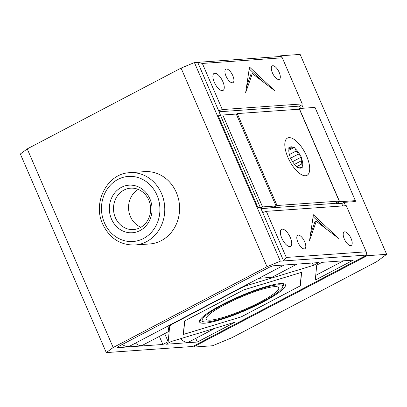 <?xml version="1.0" encoding="UTF-8"?>
<svg xmlns="http://www.w3.org/2000/svg" width="407" height="407" viewBox="0 0 407 407"><rect width="100%" height="100%" fill="white"/><g stroke="black" fill="none" stroke-linecap="round" stroke-linejoin="round"><path stroke-width="0.61" d="M149.908 198.875A23.85 21.352 -94 0 0 121.352 187.373A23.85 21.352 -94 0 0 111.487 219.058A23.85 21.352 -94 0 0 140.044 230.56A23.85 21.352 -94 0 0 149.908 198.875M148.789 200.091A20.747 18.574 -94 0 0 130.611 188.176A20.747 18.574 -94 0 0 115.364 217.648A20.747 18.574 -94 0 0 133.542 229.563A20.747 18.574 -94 0 0 148.789 200.091M138.263 189.428A20.747 18.574 -94 0 0 130.418 216.585A20.747 18.574 -94 0 0 140.939 227.248M134.865 245.014L149.684 243.966A36.254 32.458 -94 0 0 176.333 192.465A36.254 32.458 -94 0 0 144.571 171.642L129.752 172.69C107.331 173.362 92.323 202.416 102.696 224.099C109.549 238.263 120.274 245.233 134.865 245.014A36.254 32.458 -94 0 0 161.513 193.513A36.254 32.458 -94 0 0 129.752 172.69M350.671 245.625A7.611 3.159 62.3 0 0 351.231 245.467A7.611 3.159 62.3 0 0 350.793 237.871A7.611 3.159 62.3 0 0 344.709 231.837A7.611 3.159 62.3 0 0 344.149 231.99A7.611 3.159 62.3 0 0 344.587 239.586A7.611 3.159 62.3 0 0 350.671 245.625M232.402 82.799A7.611 3.159 62.3 0 0 232.957 82.646A7.611 3.159 62.3 0 0 232.519 75.051A7.611 3.159 62.3 0 0 226.434 69.012A7.611 3.159 62.3 0 0 225.88 69.17A7.611 3.159 62.3 0 0 226.317 76.765A7.611 3.159 62.3 0 0 232.402 82.799M278.795 79.523A7.611 3.159 62.3 0 0 279.35 79.365A7.611 3.159 62.3 0 0 278.912 71.769A7.611 3.159 62.3 0 0 272.827 65.736A7.611 3.159 62.3 0 0 272.273 65.888A7.611 3.159 62.3 0 0 272.71 73.484A7.611 3.159 62.3 0 0 278.795 79.523M304.278 248.906A7.611 3.159 62.3 0 0 304.838 248.748A7.611 3.159 62.3 0 0 304.4 241.153A7.611 3.159 62.3 0 0 298.316 235.119A7.611 3.159 62.3 0 0 297.756 235.271A7.611 3.159 62.3 0 0 298.194 242.867A7.611 3.159 62.3 0 0 304.278 248.906M282.285 229.146A9.605 3.984 -117.7 0 1 289.962 236.762A9.605 3.984 -117.7 0 1 290.517 246.352A9.605 3.984 -117.7 0 1 289.809 246.545A9.605 3.984 -117.7 0 1 282.132 238.924A9.605 3.984 -117.7 0 1 281.578 229.339A9.605 3.984 -117.7 0 1 282.285 229.146M214.81 73.219A9.605 3.984 -117.7 0 1 222.487 80.835A9.605 3.984 -117.7 0 1 223.041 90.425A9.605 3.984 -117.7 0 1 222.334 90.619A9.605 3.984 -117.7 0 1 214.657 83.003A9.605 3.984 -117.7 0 1 214.102 73.413A9.605 3.984 -117.7 0 1 214.81 73.219M305.494 175.743A21.027 8.72 62.3 0 0 307.031 175.32A21.027 8.72 62.3 0 0 305.82 154.334A21.027 8.72 62.3 0 0 289.016 137.663A21.027 8.72 62.3 0 0 287.474 138.09A21.027 8.72 62.3 0 0 288.685 159.071A21.027 8.72 62.3 0 0 305.494 175.743M260.933 208.628L272.487 207.809L260.877 208.496L272.822 207.651L276.032 205.967L236.258 114.052L222.807 115.003L262.581 206.919L276.032 205.967M262.54 206.919L222.766 115.008L220.385 115.176L260.165 207.087L262.54 206.919L260.628 207.926M367.139 255.708L386.65 254.324L376.699 261.665L231.848 337.749L212.591 345.747L193.081 347.125L367.139 255.708L366.855 255.052L283.638 260.933L286.294 257.448L366.229 251.796L366.855 255.052L192.796 346.469L106.293 352.589L113.187 347.502L267.012 266.707L280.352 261.167L283.638 260.933L262.683 212.515L266.336 211.33L346.271 205.677L366.229 251.796M279.136 56.573L280.627 55.795L282.28 57.789L202.345 63.446L197.695 62.332L218.645 110.755L222.303 109.564L302.238 103.912L301.862 104.869L299.527 106.095L219.027 111.788M280.911 56.451L194.409 62.566L280.352 261.167M316.254 221.332L309.569 240.41L313.415 214.764L338.563 238.36L316.254 221.332L314.794 222.1L310.46 234.468M313.131 216.641L326.343 229.029M252.33 73.611L245.645 92.689L249.491 67.043L274.644 90.639L252.33 73.611L250.87 74.379L246.535 86.747M249.206 68.92L262.418 81.308M241.132 316.946L300.315 285.862L301.633 272.319L243.773 289.86L184.59 320.945L183.272 334.488L241.117 316.911M300.183 285.561L300.315 285.862M284.188 265.013L169.292 325.315M169.678 326.216A7.25 1.18 -23.4 0 1 173.128 323.672L240.74 288.161A7.25 1.18 -23.4 0 1 247.41 285.388L313.512 265.349L318.818 262.561L273.082 265.796L269.877 266.961L118.055 346.703L117.13 347.705L162.866 344.47L168.172 341.687L169.678 326.216L169.307 325.351M322.039 262.332L316.732 265.12L315.272 280.092L353.291 260.124L322.039 262.332M312.5 263.008L313.512 265.349M297.049 264.102L271.937 277.289L258.827 278.332M164.682 333.623L168.172 341.687M159.376 336.411L162.866 344.47M168.01 326.032L168.859 331.43L142.425 345.314A17.582 7.29 -117.7 0 1 135.445 343.137M197.339 342.033L235.353 322.069L171.393 341.458L166.087 344.246L197.339 342.033L195.762 338.385M272.649 207.799L277.03 205.499L339.209 201.099L334.829 203.403L272.624 207.738M236.279 114.097L237.256 113.584L277.03 205.499M237.256 113.584L299.435 109.188L339.209 201.099M220.385 115.176L218.264 115.858L258.038 207.768L260.165 207.087M258.038 207.768L260.485 207.595L262.683 212.515M220.487 115.166L218.645 110.755M299.527 106.095L300.539 108.43M341.605 203.332L342.73 205.927M282.28 57.789L302.238 103.912M202.345 63.446L222.303 109.564M106.293 352.589L20.35 153.988L27.244 148.901L181.069 68.106L194.409 62.566M181.069 68.106L267.012 266.707M27.244 148.901L113.187 347.502M266.336 211.33L286.294 257.448M215.196 328.179L188.817 342.033A17.582 7.29 -117.7 0 1 180.545 338.685M169.582 325.208L129.721 346.143A22.293 9.244 -117.7 0 1 122.298 344.475M210.617 320.121A39.515 6.431 156.6 0 0 255.601 304.405A39.515 6.431 156.6 0 0 277.798 286.95A39.515 6.431 156.6 0 0 274.287 286.686A39.515 6.431 156.6 0 0 235.073 299.654A39.515 6.431 156.6 0 0 206.263 317.908A39.515 6.431 156.6 0 0 210.617 320.121M277.788 284.844A43.864 7.138 156.6 0 0 227.859 302.289A43.864 7.138 156.6 0 0 203.215 321.667A43.864 7.138 156.6 0 0 207.117 321.962A43.864 7.138 156.6 0 0 250.641 307.565A43.864 7.138 156.6 0 0 282.626 287.301A43.864 7.138 156.6 0 0 277.788 284.844M200.193 319.566A45.314 7.372 156.6 0 0 201.348 320.955L203.215 321.667M204.777 323.189A46.764 7.611 156.6 0 0 258.013 304.594A46.764 7.611 156.6 0 0 284.284 283.933A46.764 7.611 156.6 0 0 280.128 283.618A46.764 7.611 156.6 0 0 233.72 298.967A46.764 7.611 156.6 0 0 199.623 320.568A46.764 7.611 156.6 0 0 204.777 323.189M282.626 287.301L283.384 285.455A45.314 7.372 156.6 0 0 283.16 283.659M301.45 272.375L243.768 289.901L184.758 320.894L183.44 334.396L241.137 316.905L300.147 285.912L301.465 272.405M183.308 334.096L183.44 334.396M262.581 206.919L260.638 207.941M296.652 166.682L301.76 164.001L302.64 165.725L302.844 167.119L300.346 167.567A11.055 4.584 -117.7 0 1 298.585 167.689L297.263 167.516L296.281 166.173A11.783 4.884 -117.7 0 1 291.193 159.208L290.211 157.865L290.008 156.466A11.783 4.884 -117.7 0 1 288.945 149.221L288.741 147.817L290.059 147.99L288.858 148.621M288.914 149.4L291.834 147.868L294.322 147.426L295.304 148.769L296.143 151.028L289.397 154.568M288.822 150.315L294.322 147.426M290.486 158.237L298.382 154.09L300.391 155.733L301.373 157.077L301.292 160.811L294.536 164.362M292.592 161.691L301.373 157.077M301.292 160.811A11.055 4.584 -117.7 0 1 301.76 164.001M296.143 151.028A11.055 4.584 -117.7 0 1 298.382 154.09M290.059 147.99A11.055 4.584 -117.7 0 1 290.069 147.99A11.055 4.584 -117.7 0 1 291.834 147.868M301.577 158.476A11.783 4.884 -117.7 0 1 302.64 165.725M295.304 148.769A11.783 4.884 -117.7 0 1 300.391 155.733M289.519 147.766A11.783 4.884 -117.7 0 1 293.544 147.482M302.065 167.175A11.783 4.884 -117.7 0 1 298.697 167.791A11.783 4.884 -117.7 0 1 298.041 167.46M280.627 55.795L300.137 54.411L386.65 254.324M297.822 109.3L299.313 108.516L339.657 201.745L355.357 200.636L355.265 201.572L344.052 202.365L345.512 205.728M301.862 104.869L303.322 108.231M192.796 346.469L193.081 347.125M299.313 108.516L315.013 107.407L355.357 200.636M335.546 203.022L335.856 203.739L339.657 201.745M344.052 202.365L342.302 203.281L335.856 203.739M104.416 222.771A32.626 29.212 -94 0 0 143.483 238.512A32.626 29.212 -94 0 0 156.98 195.162A32.626 29.212 -94 0 0 117.913 179.421A32.626 29.212 -94 0 0 104.416 222.771M172.96 323.29L173.128 323.672M240.573 287.774L240.74 288.161M247.034 284.524L247.41 285.388M315.735 275.371L343.442 260.821"/></g></svg>
